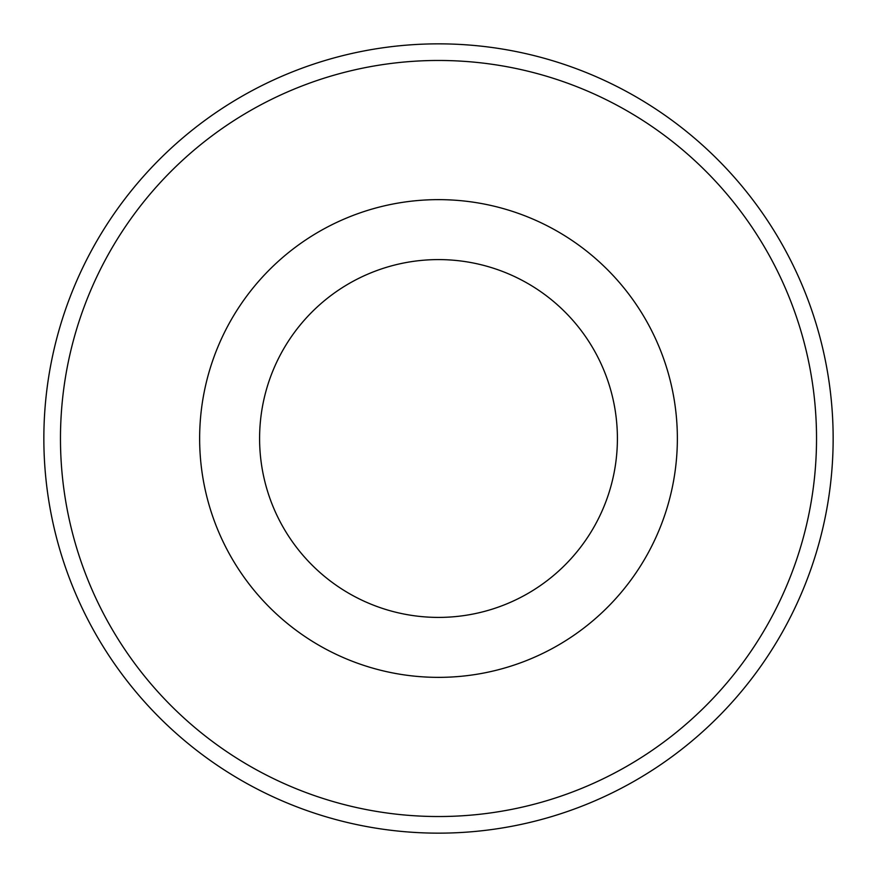 <?xml version="1.0" encoding="UTF-8"?>
<svg xmlns="http://www.w3.org/2000/svg" width="877" height="877" viewBox="0 0 877 877"><rect width="100%" height="100%" fill="white"/><g stroke="black" fill="none" stroke-linecap="round" stroke-linejoin="round"><path stroke-width="1.32" d="M617.408 438.5A178.908 178.908 0 0 0 438.5 259.592A178.908 178.908 0 0 0 259.592 438.5A178.908 178.908 0 0 0 438.5 617.408A178.908 178.908 0 0 0 617.408 438.5M677.362 438.5A238.862 238.862 0 0 0 438.5 199.638A238.862 238.862 0 0 0 199.638 438.5A238.862 238.862 0 0 0 438.5 677.362A238.862 238.862 0 0 0 677.362 438.5M816.531 438.5A378.031 378.031 0 0 0 438.5 60.469A378.031 378.031 0 0 0 60.469 438.5A378.031 378.031 0 0 0 438.5 816.531A378.031 378.031 0 0 0 816.531 438.5M833.15 438.5A394.65 394.65 0 0 0 438.5 43.85A394.65 394.65 0 0 0 43.85 438.5A394.65 394.65 0 0 0 438.5 833.15A394.65 394.65 0 0 0 833.15 438.5"/></g></svg>
